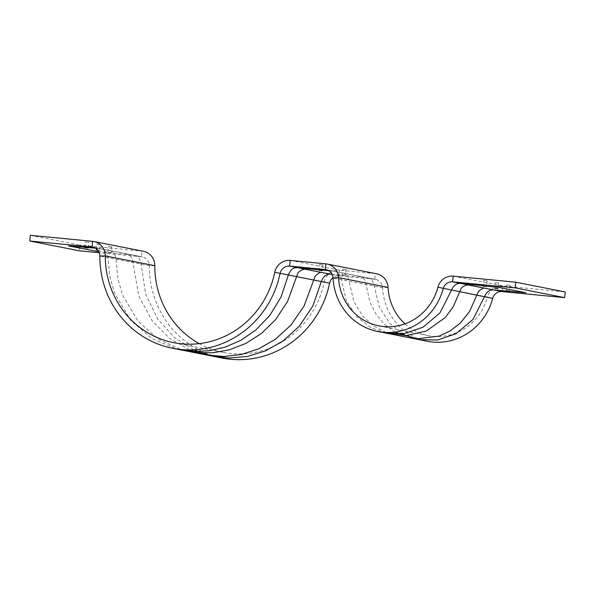 <?xml version="1.0" encoding="UTF-8"?>
<svg xmlns="http://www.w3.org/2000/svg" width="595" height="595" viewBox="0 0 595 595"><rect width="100%" height="100%" fill="white"/><g stroke="black" fill="none" stroke-linecap="round" stroke-linejoin="round"><path stroke-width="0.45" stroke-dasharray="2.98 2.23" d="M111.22 252.548L107.807 252.191L111.22 252.548L111.815 246.866L108.409 246.501L111.815 246.866M222.061 358.034A95.215 91.005 -78.8 0 1 149.33 265.772A9.148 8.746 -78.8 0 0 142.346 256.906A9.148 8.746 -78.8 0 0 141.528 256.787L99.261 252.711M97.788 250.116L99.67 250.272L97.699 250.012M30.345 235.322L79.834 245.088L79.239 250.778M143.447 251.298A14.868 14.213 -78.8 0 0 142.123 251.105L79.834 245.088M427.262 341.255A58.615 56.019 -78.8 0 1 382.563 287.772A9.148 8.746 -78.8 0 0 375.579 279.427A9.148 8.746 -78.8 0 0 374.768 279.308L339.105 275.864A9.148 8.746 -78.8 0 0 333.044 277.627M345.427 275.165L342.051 274.801L345.427 275.165M332.196 274.503L339.105 275.864L339.7 270.182A14.868 14.213 -78.8 0 0 324.238 282.06L274.749 272.294M290.211 260.417L339.7 270.182L375.363 273.618L374.768 279.308L326.893 269.862M376.687 273.819A14.868 14.213 -78.8 0 0 375.363 273.618L325.874 263.853M342.683 269.111L346.022 269.483L342.646 269.118L342.051 274.801M346.022 269.483L345.457 275.165M319.589 264.552L322.929 264.924L319.552 264.559L318.95 270.249M322.929 264.924L322.364 270.606M502.091 291.602L502.686 285.912A14.868 14.213 -78.8 0 0 487.417 296.979L437.927 287.214M453.197 276.147L502.686 285.912L565.25 291.952M506.843 284.96L510.183 285.332L506.806 284.968L506.211 290.65M510.183 285.332L509.618 291.007M495.293 282.685L498.632 283.056L495.256 282.692L494.661 288.374M498.632 283.056L498.075 288.731M483.75 280.401L487.089 280.773L483.713 280.409L483.11 286.091M487.089 280.773L486.524 286.455M404.987 323.844A52.896 50.56 -78.8 0 0 428.363 335.639A52.896 50.56 -78.8 0 0 487.417 296.979L492.69 298.407M199.199 343.635A89.495 85.539 -78.8 0 0 223.17 352.418A89.495 85.539 -78.8 0 0 324.238 282.06L329.585 283.175M88.685 242.314L85.308 241.949L88.685 242.314M100.235 244.59L96.859 244.225L100.235 244.59M193.695 349.808L174.424 337.506L157.757 319.121L145.686 294.361L141.082 264.15C140.175 258.431 137.571 255.434 133.28 255.158L98.815 251.692M419.006 339.626L403.767 334.122L390.075 323.576L379.387 307.526L374.315 286.143C373.221 280.751 370.618 277.932 366.52 277.679L332.129 274.362M328.812 270.71L333.527 271.171C337.625 271.424 340.228 274.243 341.322 279.635L346.394 301.018L357.082 317.068L370.774 327.614L386.014 333.111M95.572 248.197L100.287 248.65C104.579 248.926 107.182 251.923 108.089 257.635L109.755 276.177L114.552 293.142L130.811 320.497L152.402 338.853L176.715 348.982M189.56 349.912L169.449 338.31L151.881 320.422L138.821 295.916L132.269 258.528C130.104 255.233 127.553 253.53 124.615 253.425L109.614 250.465C111.057 250.272 112.886 251.834 115.11 255.143L116.01 259.197L118.003 279.405L122.689 295.276L137.973 321.166L158.069 339.001L180.731 349.481M385.977 332.456L373.519 325.978L362.444 315.737L353.809 301.412L348.105 277.181C345.985 274.265 344.208 272.86 342.757 272.964L358.019 275.976C360.778 276.132 363.188 277.664 365.263 280.565L369.919 302.119L376.471 314.941L385.069 324.877L394.968 332.07M92.634 241.339L142.123 251.105L141.528 256.787L93.653 247.341M154.804 265.705L149.33 265.772L99.841 256.006M388.029 287.378L382.563 287.772L333.074 278.006M107.807 252.191L108.409 246.501M142.346 256.906L92.85 247.141M375.579 279.427L326.09 269.661M428.363 335.639L378.874 325.874M223.17 352.418L173.681 342.653M84.713 247.632L85.308 241.949M88.127 247.989L88.722 242.306M96.264 249.907L96.859 244.225M99.67 250.272L100.272 244.582"/><path stroke-width="0.89" d="M99.261 252.711L79.239 250.778L29.75 241.012L30.345 235.322L92.634 241.339L92.039 247.022L29.75 241.012M97.699 250.012L96.264 249.907L97.788 250.116M88.09 247.996L84.713 247.632L88.09 247.996M327.198 264.054L376.687 273.819A14.868 14.213 -78.8 0 1 388.029 287.378L338.54 277.612A14.868 14.213 -78.8 0 0 327.198 264.054A14.868 14.213 -78.8 0 0 325.874 263.853L290.211 260.417A14.868 14.213 -78.8 0 0 274.749 272.294A89.495 85.539 -78.8 0 1 173.681 342.653A89.495 85.539 -78.8 0 1 105.315 255.939A14.868 14.213 -78.8 0 0 93.958 241.533L143.447 251.298A14.868 14.213 -78.8 0 1 154.804 265.705L105.315 255.939L99.841 256.006A9.148 8.746 -78.8 0 0 92.85 247.141A9.148 8.746 -78.8 0 0 92.039 247.022L93.653 247.341M99.841 256.006A95.215 91.005 -78.8 0 0 172.572 348.268A95.215 91.005 -78.8 0 0 280.096 273.41A9.148 8.746 -78.8 0 1 289.616 266.099L325.279 269.542L325.874 263.853M172.572 348.268L222.061 358.034A95.215 91.005 -78.8 0 0 329.585 283.175L274.749 272.294M333.044 277.627A9.148 8.746 -78.8 0 0 329.585 283.175M93.958 241.533A14.868 14.213 -78.8 0 0 92.634 241.339M322.326 270.613L318.95 270.249L322.326 270.613M333.074 278.006A58.615 56.019 -78.8 0 0 377.773 331.489L427.262 341.255A58.615 56.019 -78.8 0 0 492.69 298.407A9.148 8.746 -78.8 0 1 502.091 291.602L564.655 297.641L565.25 291.952L515.761 282.186L453.197 276.147A14.868 14.213 -78.8 0 0 437.927 287.214A52.896 50.56 -78.8 0 1 378.874 325.874A52.896 50.56 -78.8 0 1 338.54 277.612L333.074 278.006A9.148 8.746 -78.8 0 0 326.09 269.661A9.148 8.746 -78.8 0 0 325.279 269.542L326.893 269.862M377.773 331.489A58.615 56.019 -78.8 0 0 443.201 288.642A9.148 8.746 -78.8 0 1 452.602 281.837L515.166 287.876L564.655 297.641M509.588 291.014L506.211 290.65L509.588 291.014M498.037 288.739L494.661 288.374L498.037 288.739M486.487 286.463L483.11 286.091L486.487 286.463M515.166 287.876L515.761 282.186M388.029 287.378A52.896 50.56 -78.8 0 0 404.987 323.844M154.804 265.705A89.495 85.539 -78.8 0 0 199.199 343.635M193.695 349.808L211.091 355.825L229.12 358.034L247.431 356.435L265.645 350.827L283.265 340.846L299.419 326.053L312.762 306.12L321.337 281.547C323.412 276.125 326.588 273.685 330.857 274.236L332.129 274.362M419.006 339.626L437.623 340.005L456.112 333.646L472.928 319.485L484.442 296.779C486.628 291.706 489.767 289.438 493.843 289.973L525.891 292.733L499.495 287.526L460.85 283.458C456.774 282.923 453.635 285.198 451.449 290.271L439.936 312.977L423.119 327.131L404.63 333.498L386.014 333.111M176.715 348.982L192.609 351.392L208.786 350.834L224.97 347.205L240.893 340.288L256.081 329.786L269.81 315.409L281.048 296.987L288.344 275.039C290.42 269.617 293.595 267.177 297.864 267.728L328.812 270.71M98.815 251.692L68.514 245.913L95.572 248.197M189.56 349.912L206.428 354.947L223.802 356.479L241.347 354.501L258.758 348.819L275.574 339.12L291.096 324.944L304.075 306.053L315.142 276.184C318.005 273.373 320.132 272.123 321.523 272.436L306.522 269.476C303.636 268.866 300.787 269.974 297.983 272.8L287.623 301.315L275.768 319.426L261.525 333.379L245.906 343.389L229.633 349.756L213.159 352.776L196.774 352.657L180.731 349.481M394.968 332.07L416.589 338.853L439.147 336.115L450.177 330.924L460.545 322.832L469.514 311.572L478.469 291.498C481.147 289.051 483.192 287.95 484.605 288.196L469.343 285.183C466.621 284.678 463.944 285.659 461.311 288.114L453.107 306.931L445.276 317.507L426.355 331.021L405.976 335.662L385.977 332.456M332.196 274.503L289.616 266.099L290.211 260.417M492.69 298.407L437.927 287.214M502.091 291.602L452.602 281.837L453.197 276.147"/></g></svg>

